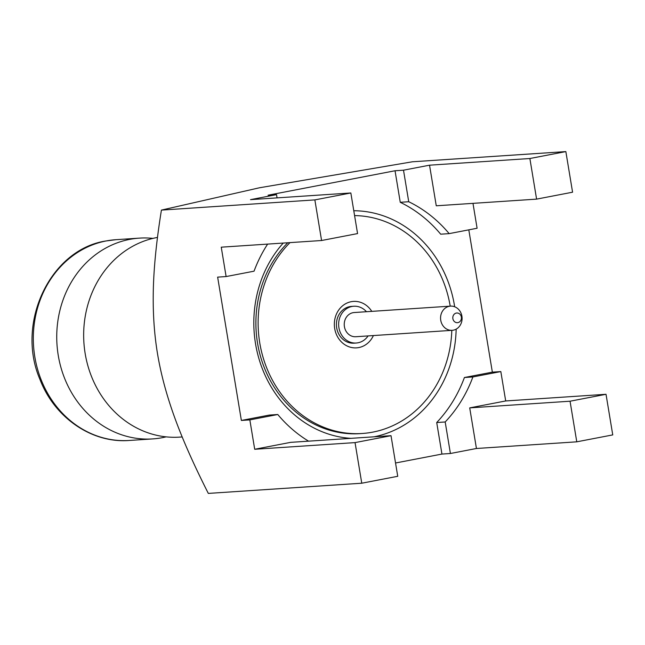 <?xml version="1.0" encoding="UTF-8"?>
<svg xmlns="http://www.w3.org/2000/svg" width="645" height="645" viewBox="0 0 645 645"><rect width="100%" height="100%" fill="white"/><g stroke="black" fill="none" stroke-linecap="round" stroke-linejoin="round"><path stroke-width="0.97" d="M395.538 462.997L441.938 454.064L436.713 422.531A133.346 118.341 -93.8 0 0 464.416 377.519L472.89 376.954A133.346 118.341 -93.8 0 1 445.187 421.967L450.412 453.5L476.437 448.493L469.713 407.882L570.051 401.214L606.026 394.288L612.75 434.899L576.775 441.825L570.051 401.214M436.713 422.531L445.187 421.967M308.56 441.156A133.346 118.341 -93.8 0 1 277.777 414.509L269.312 415.074L241.367 420.451L249.841 419.887L277.777 414.509M449.162 233.627A133.346 118.341 -93.8 0 0 408.728 201.732L400.255 202.296A133.346 118.341 -93.8 0 1 440.688 234.191L449.162 233.627L477.098 228.249L472.978 203.352M321.581 240.512L314.857 199.902L350.84 192.976L357.564 233.587L321.581 240.512L221.251 247.18L226.113 276.56L254.049 271.182A133.346 118.341 -93.8 0 1 267.635 244.1M441.938 454.064L450.412 453.5M350.84 192.976L250.502 199.644L276.536 194.637L268.062 195.201L395.038 170.756L403.504 170.191L429.538 165.185L529.876 158.517L565.85 151.591L572.575 192.202L536.592 199.128L529.876 158.517M277.068 197.878L276.536 194.637M565.85 151.591L412.405 161.782L259.532 187.76L161.419 210.101C157.356 235.352 154.8 258.008 153.76 278.076C152.357 304.996 153.607 330.208 157.509 353.71C161.411 377.22 168.49 402.117 178.754 428.401C186.308 447.751 196.169 469.415 208.319 493.409L361.764 483.218L397.739 476.292L391.015 435.681L290.685 442.349L254.702 449.275L355.04 442.607L391.015 435.681M476.437 448.493L576.775 441.825M408.728 201.732L403.504 170.191M400.255 202.296L395.038 170.756M536.592 199.128L436.262 205.795L429.538 165.185M469.713 407.882L505.696 400.956L606.026 394.288M472.89 376.954L500.826 371.576L505.696 400.956M249.841 419.887L254.702 449.275M468.802 229.846L492.353 372.141L500.826 371.576M287.783 242.762A109.102 96.823 86.2 0 0 263.724 366.158A109.102 96.823 86.2 0 0 359.999 433.642L362.232 433.488A109.102 96.823 86.2 0 0 451.814 330.345M283.244 243.06A113.947 101.128 86.2 0 0 260.806 364.546A113.947 101.128 86.2 0 0 350.896 438.342M374.108 436.802A113.947 101.128 86.2 0 0 456.152 329.144M454.669 306.778A113.947 101.128 86.2 0 0 353.774 210.738M157.485 237.425A100.612 89.292 86.2 0 0 156.59 237.594A100.612 89.292 86.2 0 0 84.406 348.155A100.612 89.292 86.2 0 0 179.673 437.116L182.18 436.947M152.946 238.384A100.612 89.292 86.2 0 0 139.409 238.126A100.612 89.292 86.2 0 0 129.669 239.384A100.612 89.292 86.2 0 0 57.486 349.945A100.612 89.292 86.2 0 0 152.752 438.906A100.612 89.292 86.2 0 0 166.136 436.859M464.416 377.519L492.353 372.141M226.113 276.56L217.639 277.124L241.367 420.451M361.764 483.218L355.04 442.607M161.419 210.101L314.857 199.902M290.008 242.609A109.102 96.823 86.2 0 0 265.958 366.005A109.102 96.823 86.2 0 0 362.232 433.488M450.21 306.157A109.102 96.823 86.2 0 0 354.581 215.591M371.786 311.366A23.276 20.656 86.2 0 0 351.203 301.699A23.276 20.656 86.2 0 0 338.44 338.254A23.276 20.656 86.2 0 0 373.399 335.561M366.481 311.72A18.423 16.351 86.2 0 0 353.774 306.246L351.549 306.399A18.423 16.351 86.2 0 0 349.767 306.625A18.423 16.351 86.2 0 0 336.545 326.87A18.423 16.351 86.2 0 0 353.992 343.164L356.217 343.019A18.423 16.351 86.2 0 0 368.093 335.908M353.774 306.246A18.423 16.351 86.2 0 0 351.993 306.48A18.423 16.351 86.2 0 0 338.778 326.725A18.423 16.351 86.2 0 0 356.217 343.019M450.516 306.133L354.194 312.535A12.126 10.755 86.2 0 0 353.025 312.688A12.126 10.755 86.2 0 0 344.325 326.007A12.126 10.755 86.2 0 0 355.806 336.73L452.129 330.329A12.126 10.755 86.2 0 0 462.062 317.517A12.126 10.755 86.2 0 0 450.516 306.133A12.126 10.755 86.2 0 0 449.347 306.286A12.126 10.755 86.2 0 0 440.648 319.606A12.126 10.755 86.2 0 0 452.129 330.329M456.329 313.067A4.846 4.305 86.2 0 0 453.846 320.944A4.846 4.305 86.2 0 0 461.175 319.533A4.846 4.305 86.2 0 0 456.329 313.067M106.256 240.932A100.612 89.292 86.2 0 0 34.072 351.501A100.612 89.292 86.2 0 0 129.339 440.462C92.316 443.518 54.591 418.033 39.901 379.284C15.383 322.339 50.882 249.188 106.006 240.964L115.995 239.682A100.612 89.292 86.2 0 0 106.256 240.932M139.409 238.126L115.995 239.682M152.752 438.906L129.339 440.462"/></g></svg>
